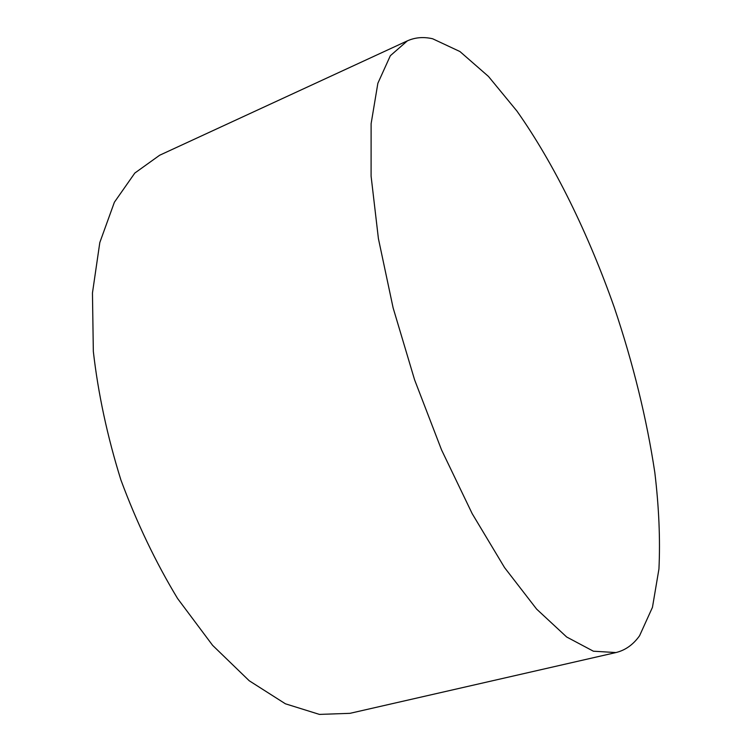 <?xml version="1.0" encoding="UTF-8"?>
<svg xmlns="http://www.w3.org/2000/svg" width="752" height="752" viewBox="0 0 752 752"><rect width="100%" height="100%" fill="white"/><g stroke="black" fill="none" stroke-linecap="round" stroke-linejoin="round"><path stroke-width="1.13" d="M432.635 38.766L459.942 51.54L488.452 76.431L516.925 111.052C554.393 164.096 588.308 233.769 614.271 307.399C633.175 363.592 646.692 418.638 654.823 472.529C658.968 507.337 660.341 539.494 658.94 569.001L652.454 607.343L639.567 635.76C633.222 644.671 625.344 650.264 615.935 652.557L593.394 651.204L566.67 637L536.627 609.111L504.564 567.61L472.209 513.701L441.546 449.893L414.587 379.807L393.117 307.859L378.406 238.6L371.093 176.156L371.112 123.713L377.861 83.284L390.344 55.704L407.368 40.862C415.142 37.374 423.564 36.679 432.635 38.766M407.368 40.862L159.65 155.241L134.824 173.054L114.389 202.232L99.809 242.558L92.458 292.979L93.333 351.447C98.136 393.55 107.32 436.386 120.893 479.945C136.77 522.734 155.664 562.261 177.585 598.517L212.609 645.348L249.232 680.767L285.403 703.797L319.412 714.4L349.943 713.338L615.935 652.557"/></g></svg>
